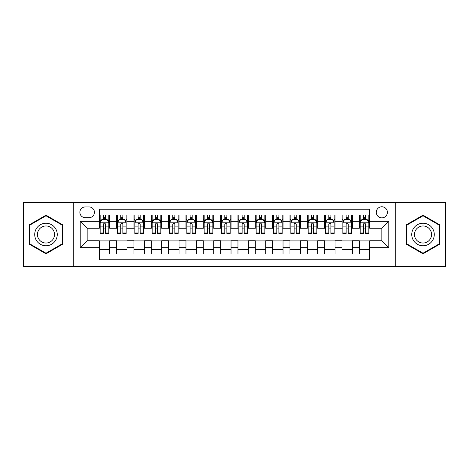 <?xml version="1.0" encoding="UTF-8"?>
<svg xmlns="http://www.w3.org/2000/svg" width="469" height="469" viewBox="0 0 469 469"><rect width="100%" height="100%" fill="white"/><g stroke="black" fill="none" stroke-linecap="round" stroke-linejoin="round"><path stroke-width="0.7" d="M381.842 206.765A5.546 5.546 0 0 0 376.296 212.31A5.546 5.546 0 0 0 381.842 217.856A5.546 5.546 0 0 0 387.394 212.31A5.546 5.546 0 0 0 381.842 206.765M395.713 266.568L445.55 266.568L445.55 202.432L395.713 202.432L395.713 266.568L73.287 266.568L73.287 202.432L23.45 202.432L23.45 266.568L73.287 266.568M369.713 215.001L359.313 215.001L359.313 221.327L352.377 221.327L352.377 228.262L359.313 228.262L359.313 221.327M352.377 221.327L352.377 215.001L341.977 215.001L341.977 221.327L335.042 221.327L335.042 228.262L341.977 228.262L341.977 221.327M335.042 221.327L335.042 215.001L324.642 215.001L324.642 221.327L317.706 221.327L317.706 228.262L324.642 228.262L324.642 221.327M317.706 221.327L317.706 215.001L307.306 215.001L307.306 221.327L300.371 221.327L300.371 228.262L307.306 228.262L307.306 221.327M300.371 221.327L300.371 215.001L289.971 215.001L289.971 221.327L283.036 221.327L283.036 228.262L289.971 228.262L289.971 221.327M283.036 221.327L283.036 215.001L272.636 215.001L272.636 221.327L265.7 221.327L265.7 228.262L272.636 228.262L272.636 221.327M265.7 221.327L265.7 215.001L255.3 215.001L255.3 221.327L248.371 221.327L248.371 228.262L255.3 228.262L255.3 221.327M248.371 221.327L248.371 215.001L237.965 215.001L237.965 221.327L231.035 221.327L231.035 228.262L237.965 228.262L237.965 221.327M231.035 221.327L231.035 215.001L220.629 215.001L220.629 221.327L213.7 221.327L213.7 228.262L220.629 228.262L220.629 221.327M213.7 221.327L213.7 215.001L203.3 215.001L203.3 221.327L196.364 221.327L196.364 228.262L203.3 228.262L203.3 221.327M196.364 221.327L196.364 215.001L185.964 215.001L185.964 221.327L179.029 221.327L179.029 228.262L185.964 228.262L185.964 221.327M179.029 221.327L179.029 215.001L168.629 215.001L168.629 221.327L161.694 221.327L161.694 228.262L168.629 228.262L168.629 221.327M161.694 221.327L161.694 215.001L151.294 215.001L151.294 221.327L144.358 221.327L144.358 228.262L151.294 228.262L151.294 221.327M144.358 221.327L144.358 215.001L133.958 215.001L133.958 221.327L127.023 221.327L127.023 228.262L133.958 228.262L133.958 221.327M127.023 221.327L127.023 215.001L116.623 215.001L116.623 228.262L109.687 228.262L109.687 215.001L99.287 215.001M99.287 253.999L109.687 253.999L109.687 240.738L116.623 240.738L116.623 253.999L127.023 253.999L127.023 240.738L133.958 240.738L133.958 247.673L127.023 247.673M133.958 247.673L133.958 253.999L144.358 253.999L144.358 240.738L151.294 240.738L151.294 247.673L144.358 247.673M151.294 247.673L151.294 253.999L161.694 253.999L161.694 240.738L168.629 240.738L168.629 247.673L161.694 247.673M168.629 247.673L168.629 253.999L179.029 253.999L179.029 240.738L185.964 240.738L185.964 247.673L179.029 247.673M185.964 247.673L185.964 253.999L196.364 253.999L196.364 240.738L203.3 240.738L203.3 247.673L196.364 247.673M203.3 247.673L203.3 253.999L213.7 253.999L213.7 240.738L220.629 240.738L220.629 247.673L213.7 247.673M220.629 247.673L220.629 253.999L231.035 253.999L231.035 240.738L237.965 240.738L237.965 247.673L231.035 247.673M237.965 247.673L237.965 253.999L248.371 253.999L248.371 240.738L255.3 240.738L255.3 247.673L248.371 247.673M255.3 247.673L255.3 253.999L265.7 253.999L265.7 240.738L272.636 240.738L272.636 247.673L265.7 247.673M272.636 247.673L272.636 253.999L283.036 253.999L283.036 240.738L289.971 240.738L289.971 247.673L283.036 247.673M289.971 247.673L289.971 253.999L300.371 253.999L300.371 240.738L307.306 240.738L307.306 247.673L300.371 247.673M307.306 247.673L307.306 253.999L317.706 253.999L317.706 240.738L324.642 240.738L324.642 247.673L317.706 247.673M324.642 247.673L324.642 253.999L335.042 253.999L335.042 240.738L341.977 240.738L341.977 247.673L335.042 247.673M341.977 247.673L341.977 253.999L352.377 253.999L352.377 240.738L359.313 240.738L359.313 247.673L352.377 247.673M85.247 217.686L89.063 217.686A5.376 5.376 0 0 0 94.433 212.31A5.376 5.376 0 0 0 89.063 206.94L85.247 206.94A5.376 5.376 0 0 0 79.877 212.31A5.376 5.376 0 0 0 85.247 217.686M395.713 202.432L73.287 202.432M369.713 221.327L369.713 209.192L99.287 209.192L99.287 228.262L87.158 228.262L87.158 240.738L99.287 240.738L99.287 259.808L369.713 259.808L369.713 240.738L381.842 240.738L381.842 228.262L369.713 228.262L369.713 221.327L388.778 221.327L388.778 247.673L369.713 247.673M99.287 247.673L80.222 247.673L80.222 221.327L99.287 221.327M359.313 247.673L359.313 253.999L369.713 253.999M99.287 219.334L100.155 219.334M103.45 219.334L105.531 219.334M108.826 219.334L109.687 219.334M99.287 228.086L100.155 228.086M103.45 228.086L105.531 228.086M108.826 228.086L109.687 228.086M99.287 240.914L109.687 240.914M99.287 249.666L109.687 249.666M116.623 228.086L117.49 228.086M120.785 228.086L122.866 228.086M126.161 228.086L127.023 228.086M116.623 219.334L117.49 219.334M120.785 219.334L122.866 219.334M126.161 219.334L127.023 219.334M116.623 240.914L127.023 240.914M116.623 249.666L127.023 249.666M133.958 240.914L144.358 240.914M133.958 249.666L144.358 249.666M133.958 219.334L134.826 219.334M138.121 219.334L140.202 219.334M143.491 219.334L144.358 219.334M133.958 228.086L134.826 228.086M138.121 228.086L140.202 228.086M143.491 228.086L144.358 228.086M151.294 240.914L161.694 240.914M151.294 249.666L161.694 249.666M151.294 219.334L152.161 219.334M155.456 219.334L157.531 219.334M160.826 219.334L161.694 219.334M151.294 228.086L152.161 228.086M155.456 228.086L157.531 228.086M160.826 228.086L161.694 228.086M168.629 240.914L179.029 240.914M168.629 249.666L179.029 249.666M168.629 219.334L169.497 219.334M172.791 219.334L174.867 219.334M178.161 219.334L179.029 219.334M168.629 228.086L169.497 228.086M172.791 228.086L174.867 228.086M178.161 228.086L179.029 228.086M185.964 240.914L196.364 240.914M185.964 249.666L196.364 249.666M185.964 219.334L186.832 219.334M190.121 219.334L192.202 219.334M195.497 219.334L196.364 219.334M185.964 228.086L186.832 228.086M190.121 228.086L192.202 228.086M195.497 228.086L196.364 228.086M203.3 240.914L213.7 240.914M203.3 249.666L213.7 249.666M203.3 219.334L204.162 219.334M207.456 219.334L209.537 219.334M212.832 219.334L213.7 219.334M203.3 228.086L204.162 228.086M207.456 228.086L209.537 228.086M212.832 228.086L213.7 228.086M220.629 240.914L231.035 240.914M220.629 249.666L231.035 249.666M220.629 219.334L221.497 219.334M224.792 219.334L226.873 219.334M230.168 219.334L231.035 219.334M220.629 228.086L221.497 228.086M224.792 228.086L226.873 228.086M230.168 228.086L231.035 228.086M237.965 240.914L248.371 240.914M237.965 249.666L248.371 249.666M237.965 219.334L238.832 219.334M242.127 219.334L244.208 219.334M247.503 219.334L248.371 219.334M237.965 228.086L238.832 228.086M242.127 228.086L244.208 228.086M247.503 228.086L248.371 228.086M255.3 240.914L265.7 240.914M255.3 249.666L265.7 249.666M255.3 219.334L256.168 219.334M259.463 219.334L261.544 219.334M264.838 219.334L265.7 219.334M255.3 228.086L256.168 228.086M259.463 228.086L261.544 228.086M264.838 228.086L265.7 228.086M272.636 240.914L283.036 240.914M272.636 249.666L283.036 249.666M272.636 219.334L273.503 219.334M276.798 219.334L278.879 219.334M282.168 219.334L283.036 219.334M272.636 228.086L273.503 228.086M276.798 228.086L278.879 228.086M282.168 228.086L283.036 228.086M289.971 240.914L300.371 240.914M289.971 249.666L300.371 249.666M289.971 219.334L290.839 219.334M294.133 219.334L296.209 219.334M299.503 219.334L300.371 219.334M289.971 228.086L290.839 228.086M294.133 228.086L296.209 228.086M299.503 228.086L300.371 228.086M307.306 240.914L317.706 240.914M307.306 249.666L317.706 249.666M307.306 219.334L308.174 219.334M311.469 219.334L313.544 219.334M316.839 219.334L317.706 219.334M307.306 228.086L308.174 228.086M311.469 228.086L313.544 228.086M316.839 228.086L317.706 228.086M324.642 240.914L335.042 240.914M324.642 249.666L335.042 249.666M324.642 219.334L325.509 219.334M328.798 219.334L330.88 219.334M334.174 219.334L335.042 219.334M324.642 228.086L325.509 228.086M328.798 228.086L330.88 228.086M334.174 228.086L335.042 228.086M341.977 240.914L352.377 240.914M341.977 249.666L352.377 249.666M341.977 219.334L342.839 219.334M346.134 219.334L348.215 219.334M351.51 219.334L352.377 219.334M341.977 228.086L342.839 228.086M346.134 228.086L348.215 228.086M351.51 228.086L352.377 228.086M359.313 240.914L369.713 240.914M359.313 249.666L369.713 249.666M359.313 219.334L360.174 219.334M363.469 219.334L365.55 219.334M368.845 219.334L369.713 219.334M359.313 228.086L360.174 228.086M363.469 228.086L365.55 228.086M368.845 228.086L369.713 228.086M87.158 228.262L80.222 221.327M87.158 240.738L80.222 247.673M388.778 221.327L381.842 228.262M388.778 247.673L381.842 240.738M45.985 253.817L62.711 244.156L62.711 224.844L45.985 215.183L29.26 224.844L29.26 244.156L45.985 253.817M439.74 224.844L423.015 215.183L406.289 224.844L406.289 244.156L423.015 253.817L439.74 244.156L439.74 224.844M105.531 217.253L103.45 217.253M108.826 232.049L105.531 232.049L105.531 233.462L108.826 233.462L108.826 222.886L107.09 219.422L101.89 219.422L100.155 222.886L100.155 233.462L103.45 233.462L103.45 232.049L100.155 232.049M100.155 222.886L100.155 215.001M108.826 222.886L108.826 215.001M103.45 219.422L103.45 215.001M105.531 215.001L105.531 219.422M105.531 232.049L105.531 224.188C104.839 222.851 104.141 222.851 103.45 224.188L103.45 232.049M45.985 223.232A11.268 11.268 0 0 0 34.718 234.5A11.268 11.268 0 0 0 45.985 245.768A11.268 11.268 0 0 0 57.253 234.5A11.268 11.268 0 0 0 45.985 223.232M45.985 225.97A8.53 8.53 0 0 0 37.456 234.5A8.53 8.53 0 0 0 45.985 243.03A8.53 8.53 0 0 0 54.515 234.5A8.53 8.53 0 0 0 45.985 225.97M62.195 243.857L45.985 253.213L29.776 243.857L29.776 225.143L45.985 215.787L62.195 225.143L62.195 243.857M413.259 228.866A11.268 11.268 0 0 0 417.381 244.255A11.268 11.268 0 0 0 432.776 240.134A11.268 11.268 0 0 0 428.648 224.745A11.268 11.268 0 0 0 413.259 228.866M415.628 230.232A8.53 8.53 0 0 0 418.747 241.887A8.53 8.53 0 0 0 430.401 238.768A8.53 8.53 0 0 0 427.282 227.113A8.53 8.53 0 0 0 415.628 230.232M439.224 225.143L439.224 243.857L423.015 253.213L406.805 243.857L406.805 225.143L423.015 215.787L439.224 225.143M122.866 217.253L120.785 217.253M126.161 232.049L122.866 232.049L122.866 233.462L126.161 233.462L126.161 222.886L124.426 219.422L119.226 219.422L117.49 222.886L117.49 233.462L120.785 233.462L120.785 232.049L117.49 232.049M117.49 222.886L117.49 215.001M126.161 222.886L126.161 215.001M120.785 219.422L120.785 215.001M122.866 215.001L122.866 219.422M122.866 232.049L122.866 224.188C122.175 222.851 121.477 222.851 120.785 224.188L120.785 232.049M140.202 217.253L138.121 217.253M143.491 232.049L140.202 232.049L140.202 233.462L143.491 233.462L143.491 222.886L141.761 219.422L136.561 219.422L134.826 222.886L134.826 233.462L138.121 233.462L138.121 232.049L134.826 232.049M134.826 222.886L134.826 215.001M143.491 222.886L143.491 215.001M138.121 219.422L138.121 215.001M140.202 215.001L140.202 219.422M140.202 232.049L140.202 224.188C139.504 222.851 138.812 222.851 138.121 224.188L138.121 232.049M157.531 217.253L155.456 217.253M160.826 232.049L157.531 232.049L157.531 233.462L160.826 233.462L160.826 222.886L159.097 219.422L153.896 219.422L152.161 222.886L152.161 233.462L155.456 233.462L155.456 232.049L152.161 232.049M152.161 222.886L152.161 215.001M160.826 222.886L160.826 215.001M155.456 219.422L155.456 215.001M157.531 215.001L157.531 219.422M157.531 232.049L157.531 224.188C156.839 222.851 156.148 222.851 155.456 224.188L155.456 232.049M174.867 217.253L172.791 217.253M178.161 232.049L174.867 232.049L174.867 233.462L178.161 233.462L178.161 222.886L176.426 219.422L171.226 219.422L169.497 222.886L169.497 233.462L172.791 233.462L172.791 232.049L169.497 232.049M169.497 222.886L169.497 215.001M178.161 222.886L178.161 215.001M172.791 219.422L172.791 215.001M174.867 215.001L174.867 219.422M174.867 232.049L174.867 224.188C174.175 222.851 173.483 222.851 172.791 224.188L172.791 232.049M192.202 217.253L190.121 217.253M195.497 232.049L192.202 232.049L192.202 233.462L195.497 233.462L195.497 222.886L193.761 219.422L188.561 219.422L186.832 222.886L186.832 233.462L190.121 233.462L190.121 232.049L186.832 232.049M186.832 222.886L186.832 215.001M195.497 222.886L195.497 215.001M190.121 219.422L190.121 215.001M192.202 215.001L192.202 219.422M192.202 232.049L192.202 224.188C191.51 222.851 190.819 222.851 190.121 224.188L190.121 232.049M209.537 217.253L207.456 217.253M212.832 232.049L209.537 232.049L209.537 233.462L212.832 233.462L212.832 222.886L211.097 219.422L205.897 219.422L204.162 222.886L204.162 233.462L207.456 233.462L207.456 232.049L204.162 232.049M204.162 222.886L204.162 215.001M212.832 222.886L212.832 215.001M207.456 219.422L207.456 215.001M209.537 215.001L209.537 219.422M209.537 232.049L209.537 224.188C208.846 222.851 208.154 222.851 207.456 224.188L207.456 232.049M226.873 217.253L224.792 217.253M230.168 232.049L226.873 232.049L226.873 233.462L230.168 233.462L230.168 222.886L228.432 219.422L223.232 219.422L221.497 222.886L221.497 233.462L224.792 233.462L224.792 232.049L221.497 232.049M221.497 222.886L221.497 215.001M230.168 222.886L230.168 215.001M224.792 219.422L224.792 215.001M226.873 215.001L226.873 219.422M226.873 232.049L226.873 224.188C226.181 222.851 225.489 222.851 224.792 224.188L224.792 232.049M244.208 217.253L242.127 217.253M247.503 232.049L244.208 232.049L244.208 233.462L247.503 233.462L247.503 222.886L245.768 219.422L240.568 219.422L238.832 222.886L238.832 233.462L242.127 233.462L242.127 232.049L238.832 232.049M238.832 222.886L238.832 215.001M247.503 222.886L247.503 215.001M242.127 219.422L242.127 215.001M244.208 215.001L244.208 219.422M244.208 232.049L244.208 224.188C243.517 222.851 242.819 222.851 242.127 224.188L242.127 232.049M261.544 217.253L259.463 217.253M264.838 232.049L261.544 232.049L261.544 233.462L264.838 233.462L264.838 222.886L263.103 219.422L257.903 219.422L256.168 222.886L256.168 233.462L259.463 233.462L259.463 232.049L256.168 232.049M256.168 222.886L256.168 215.001M264.838 222.886L264.838 215.001M259.463 219.422L259.463 215.001M261.544 215.001L261.544 219.422M261.544 232.049L261.544 224.188C260.852 222.851 260.154 222.851 259.463 224.188L259.463 232.049M278.879 217.253L276.798 217.253M282.168 232.049L278.879 232.049L278.879 233.462L282.168 233.462L282.168 222.886L280.439 219.422L275.239 219.422L273.503 222.886L273.503 233.462L276.798 233.462L276.798 232.049L273.503 232.049M273.503 222.886L273.503 215.001M282.168 222.886L282.168 215.001M276.798 219.422L276.798 215.001M278.879 215.001L278.879 219.422M278.879 232.049L278.879 224.188C278.181 222.851 277.49 222.851 276.798 224.188L276.798 232.049M296.209 217.253L294.133 217.253M299.503 232.049L296.209 232.049L296.209 233.462L299.503 233.462L299.503 222.886L297.774 219.422L292.574 219.422L290.839 222.886L290.839 233.462L294.133 233.462L294.133 232.049L290.839 232.049M290.839 222.886L290.839 215.001M299.503 222.886L299.503 215.001M294.133 219.422L294.133 215.001M296.209 215.001L296.209 219.422M296.209 232.049L296.209 224.188C295.517 222.851 294.825 222.851 294.133 224.188L294.133 232.049M313.544 217.253L311.469 217.253M316.839 232.049L313.544 232.049L313.544 233.462L316.839 233.462L316.839 222.886L315.104 219.422L309.903 219.422L308.174 222.886L308.174 233.462L311.469 233.462L311.469 232.049L308.174 232.049M308.174 222.886L308.174 215.001M316.839 222.886L316.839 215.001M311.469 219.422L311.469 215.001M313.544 215.001L313.544 219.422M313.544 232.049L313.544 224.188C312.852 222.851 312.161 222.851 311.469 224.188L311.469 232.049M330.88 217.253L328.798 217.253M334.174 232.049L330.88 232.049L330.88 233.462L334.174 233.462L334.174 222.886L332.439 219.422L327.239 219.422L325.509 222.886L325.509 233.462L328.798 233.462L328.798 232.049L325.509 232.049M325.509 222.886L325.509 215.001M334.174 222.886L334.174 215.001M328.798 219.422L328.798 215.001M330.88 215.001L330.88 219.422M330.88 232.049L330.88 224.188C330.188 222.851 329.496 222.851 328.798 224.188L328.798 232.049M348.215 217.253L346.134 217.253M351.51 232.049L348.215 232.049L348.215 233.462L351.51 233.462L351.51 222.886L349.774 219.422L344.574 219.422L342.839 222.886L342.839 233.462L346.134 233.462L346.134 232.049L342.839 232.049M342.839 222.886L342.839 215.001M351.51 222.886L351.51 215.001M346.134 219.422L346.134 215.001M348.215 215.001L348.215 219.422M348.215 232.049L348.215 224.188C347.523 222.851 346.831 222.851 346.134 224.188L346.134 232.049M365.55 217.253L363.469 217.253M368.845 232.049L365.55 232.049L365.55 233.462L368.845 233.462L368.845 222.886L367.11 219.422L361.91 219.422L360.174 222.886L360.174 233.462L363.469 233.462L363.469 232.049L360.174 232.049M360.174 222.886L360.174 215.001M368.845 222.886L368.845 215.001M363.469 219.422L363.469 215.001M365.55 215.001L365.55 219.422M365.55 232.049L365.55 224.188C364.859 222.851 364.167 222.851 363.469 224.188L363.469 232.049M116.623 247.673L109.687 247.673M116.623 221.327L109.687 221.327M108.779 222.798L100.202 222.798M100.155 220.371L101.415 220.371M107.565 220.371L108.826 220.371M103.45 226.902L100.155 226.902M108.826 226.902L105.531 226.902M105.531 218.355L103.45 218.355M126.114 222.798L117.531 222.798M117.49 220.371L118.745 220.371M124.901 220.371L126.161 220.371M120.785 226.902L117.49 226.902M126.161 226.902L122.866 226.902M122.866 218.355L120.785 218.355M143.45 222.798L134.867 222.798M134.826 220.371L136.08 220.371M142.236 220.371L143.491 220.371M138.121 226.902L134.826 226.902M143.491 226.902L140.202 226.902M140.202 218.355L138.121 218.355M160.785 222.798L152.202 222.798M152.161 220.371L153.416 220.371M159.571 220.371L160.826 220.371M155.456 226.902L152.161 226.902M160.826 226.902L157.531 226.902M157.531 218.355L155.456 218.355M178.12 222.798L169.538 222.798M169.497 220.371L170.751 220.371M176.907 220.371L178.161 220.371M172.791 226.902L169.497 226.902M178.161 226.902L174.867 226.902M174.867 218.355L172.791 218.355M195.456 222.798L186.873 222.798M186.832 220.371L188.087 220.371M194.242 220.371L195.497 220.371M190.121 226.902L186.832 226.902M195.497 226.902L192.202 226.902M192.202 218.355L190.121 218.355M212.791 222.798L204.208 222.798M204.162 220.371L205.422 220.371M211.578 220.371L212.832 220.371M207.456 226.902L204.162 226.902M212.832 226.902L209.537 226.902M209.537 218.355L207.456 218.355M230.121 222.798L221.544 222.798M221.497 220.371L222.757 220.371M228.907 220.371L230.168 220.371M224.792 226.902L221.497 226.902M230.168 226.902L226.873 226.902M226.873 218.355L224.792 218.355M247.456 222.798L238.879 222.798M238.832 220.371L240.093 220.371M246.243 220.371L247.503 220.371M242.127 226.902L238.832 226.902M247.503 226.902L244.208 226.902M244.208 218.355L242.127 218.355M264.792 222.798L256.209 222.798M256.168 220.371L257.422 220.371M263.578 220.371L264.838 220.371M259.463 226.902L256.168 226.902M264.838 226.902L261.544 226.902M261.544 218.355L259.463 218.355M282.127 222.798L273.544 222.798M273.503 220.371L274.758 220.371M280.913 220.371L282.168 220.371M276.798 226.902L273.503 226.902M282.168 226.902L278.879 226.902M278.879 218.355L276.798 218.355M299.462 222.798L290.88 222.798M290.839 220.371L292.093 220.371M298.249 220.371L299.503 220.371M294.133 226.902L290.839 226.902M299.503 226.902L296.209 226.902M296.209 218.355L294.133 218.355M316.798 222.798L308.215 222.798M308.174 220.371L309.429 220.371M315.584 220.371L316.839 220.371M311.469 226.902L308.174 226.902M316.839 226.902L313.544 226.902M313.544 218.355L311.469 218.355M334.133 222.798L325.55 222.798M325.509 220.371L326.764 220.371M332.92 220.371L334.174 220.371M328.798 226.902L325.509 226.902M334.174 226.902L330.88 226.902M330.88 218.355L328.798 218.355M351.469 222.798L342.886 222.798M342.839 220.371L344.099 220.371M350.255 220.371L351.51 220.371M346.134 226.902L342.839 226.902M351.51 226.902L348.215 226.902M348.215 218.355L346.134 218.355M368.798 222.798L360.221 222.798M360.174 220.371L361.435 220.371M367.585 220.371L368.845 220.371M363.469 226.902L360.174 226.902M368.845 226.902L365.55 226.902M365.55 218.355L363.469 218.355"/></g></svg>
